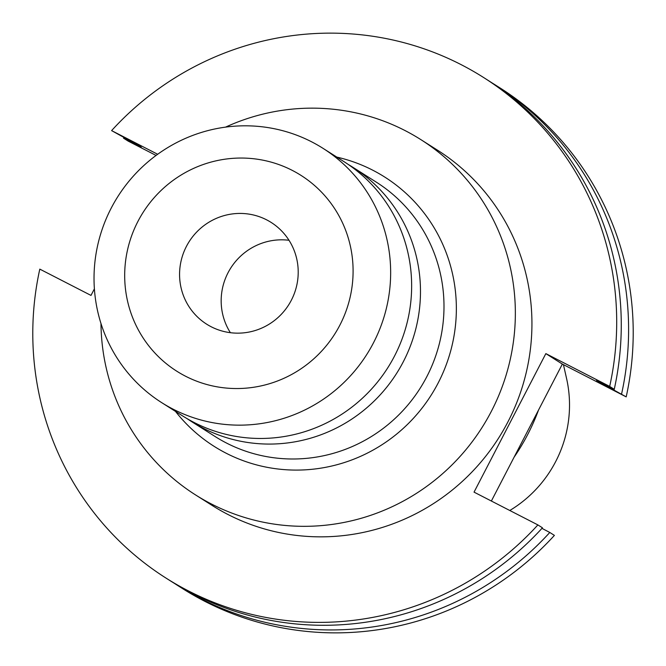 <?xml version="1.0" encoding="UTF-8"?>
<svg xmlns="http://www.w3.org/2000/svg" width="666" height="666" viewBox="0 0 666 666"><rect width="100%" height="100%" fill="white"/><g stroke="black" fill="none" stroke-linecap="round" stroke-linejoin="round"><path stroke-width="1" d="M230.378 332.692A60.231 58.958 122.4 0 1 228.038 272.744A60.231 58.958 122.4 0 1 289.002 240.284M291.342 300.233A60.231 58.958 122.4 0 1 206.626 324.151A60.231 58.958 122.4 0 1 186.438 246.353A60.231 58.958 122.4 0 1 271.154 222.436A60.231 58.958 122.4 0 1 291.342 300.233M100.974 323.493A210.356 205.911 -57.6 0 0 195.463 494.863A210.356 205.911 -57.6 0 0 491.358 411.322A210.356 205.911 -57.6 0 0 420.845 139.619A210.356 205.911 -57.6 0 0 225.549 127.131M348.368 164.535A150.574 147.394 122.4 0 1 352.838 167.266A150.574 147.394 122.4 0 1 403.305 361.755A150.574 147.394 122.4 0 1 191.508 421.553A150.574 147.394 122.4 0 1 187.138 418.673M111.205 208.133A150.574 147.394 122.4 0 1 323.01 148.335A150.574 147.394 122.4 0 1 373.476 342.832A150.574 147.394 122.4 0 1 161.68 402.63A150.574 147.394 122.4 0 1 111.205 208.133M323.01 148.335L343.997 161.655A150.574 147.394 122.4 0 1 394.472 356.144A150.574 147.394 122.4 0 1 182.667 415.942L161.68 402.63M137.912 221.437A115.942 113.495 122.4 0 1 292.241 170.371A115.942 113.495 122.4 0 1 339.868 325.15A115.942 113.495 122.4 0 1 185.539 376.215A115.942 113.495 122.4 0 1 137.912 221.437M195.463 494.863L212.054 505.386A210.356 205.911 -57.6 0 0 507.942 421.844A210.356 205.911 -57.6 0 0 437.437 150.141L420.845 139.619M509.798 510.489A121.112 118.556 -57.6 0 0 555.702 461.538A121.112 118.556 -57.6 0 0 566.566 378.479L563.436 364.652M514.06 457.242A210.356 205.911 -57.6 0 0 527.755 434.415A210.356 205.911 -57.6 0 0 538.511 410.081M94.389 288.844L90.992 295.413L39.802 269.122A296.412 290.143 -57.6 0 0 165.951 578.046A296.412 290.143 -57.6 0 0 537.887 524.916L542.457 527.813A296.412 290.143 -57.6 0 1 170.521 580.952L165.951 578.046M491.366 501.032L562.354 364.086L626.198 396.878L596.528 380.411L614.252 389.302L609.681 386.405L545.845 353.613L474.042 492.132L537.887 524.916M609.681 386.405A296.412 290.143 -57.6 0 0 483.541 77.472A296.412 290.143 -57.6 0 0 111.605 130.611L141.234 147.053L123.51 138.162L128.113 141.084L156.077 155.444M157.675 154.271L111.605 130.611M614.252 389.302A296.412 290.143 -57.6 0 0 488.103 80.378L483.541 77.472M600.391 382.858A274.916 269.106 -57.6 0 0 600.474 382.434M604.104 384.765A279.004 273.102 -57.6 0 0 604.195 384.29M174.209 583.25A296.412 290.143 -57.6 0 0 177.855 585.605A296.412 290.143 -57.6 0 0 549.791 532.467L554.395 535.389A296.412 290.143 -57.6 0 1 182.459 588.528L177.855 585.605M541.957 528.354L549.791 532.467M621.586 393.956A296.412 290.143 -57.6 0 0 495.437 85.032A296.412 290.143 -57.6 0 0 491.758 82.734M124.001 137.621A296.412 290.143 -57.6 0 0 123.51 138.162M626.198 396.878A296.412 290.143 -57.6 0 0 500.049 87.954L495.437 85.032M545.845 353.613L562.354 364.086M336.805 157.093A159.399 156.027 122.4 0 1 438.178 382.95A159.399 156.027 122.4 0 1 175.474 411.38M352.838 167.266L376.348 182.176A150.574 147.394 122.4 0 1 426.814 376.673A150.574 147.394 122.4 0 1 215.01 436.471L191.508 421.553"/></g></svg>
